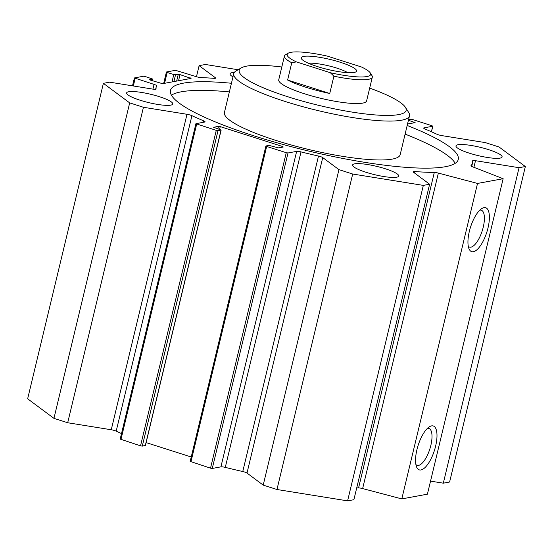 <?xml version="1.0" encoding="UTF-8"?>
<svg xmlns="http://www.w3.org/2000/svg" width="553" height="553" viewBox="0 0 553 553"><rect width="100%" height="100%" fill="white"/><g stroke="black" fill="none" stroke-linecap="round" stroke-linejoin="round"><path stroke-width="0.83" d="M430.538 481.124L443.319 483.177L449.61 482.016L525.35 166.543L519.06 167.704L475.504 160.695A4.521 0.816 13.5 0 0 472.642 160.785A4.521 0.816 13.5 0 0 472.635 160.84A162.672 29.364 -166.5 0 1 472.545 162.914A162.672 29.364 -166.5 0 1 470.99 165.658A4.521 0.816 13.5 0 0 470.949 165.734A4.521 0.816 13.5 0 0 472.539 166.785L503.147 178.702L477.529 183.437L438.37 173.096A4.521 0.816 13.5 0 0 434.312 172.439A162.672 29.364 -166.5 0 1 414.743 171.541A4.521 0.816 13.5 0 0 413.132 171.776A4.521 0.816 13.5 0 0 413.409 172.17L429.619 184.232L423.328 185.393L352.696 174.029L338.948 169.64L322.731 157.584A4.521 0.816 13.5 0 0 318.493 156.057A162.672 29.364 -166.5 0 1 301.019 151.909A4.521 0.816 13.5 0 0 296.65 151.377L288.009 152.981L286.26 152.697L266.664 146.448L266.007 145.964L269.028 145.404L278.525 147.879L283.281 147.001L282.631 146.517L220.239 126.616L218.49 126.333L213.617 127.28L221.159 130.031L218.02 130.653L216.271 130.37L195.907 123.699L204.665 122.04A4.521 0.816 13.5 0 0 205.059 121.819A4.521 0.816 13.5 0 0 203.739 120.872A162.672 29.364 -166.5 0 1 191.926 115.681A4.521 0.816 13.5 0 0 186.99 114.284L143.434 107.275L129.679 102.886L103.39 83.33L109.681 82.169L153.236 89.178A4.521 0.816 13.5 0 0 156.098 89.095A4.521 0.816 13.5 0 0 156.098 89.033A162.672 29.364 -166.5 0 1 156.195 86.966A162.672 29.364 -166.5 0 1 156.61 85.826A4.521 0.816 13.5 0 0 156.623 85.791A4.521 0.816 13.5 0 0 154.059 84.395L134.393 77.952L143.469 76.231L145.218 76.508L152.587 79.031L149.725 79.604L150.375 80.088L162.527 83.69L191.061 78.415L180.015 74.614L173.773 74.558L167.172 72.457L166.522 71.973L175.488 70.314L196.135 76.625A4.521 0.816 13.5 0 0 201.112 77.6A162.672 29.364 -166.5 0 1 213.997 78.339A4.521 0.816 13.5 0 0 215.601 78.097A4.521 0.816 13.5 0 0 215.331 77.703L199.115 65.648L205.405 64.48L238.136 69.747M356.72 487.884A162.672 29.364 13.5 0 0 358.572 487.912A4.521 0.816 -166.5 0 1 362.637 488.575L401.796 498.91L427.407 494.175L503.147 178.702M190.273 461.437L210.52 468.17L212.269 468.453L220.91 466.856A4.521 0.816 -166.5 0 1 225.285 467.382A162.672 29.364 13.5 0 0 242.76 471.529A4.521 0.816 -166.5 0 1 246.997 473.057L263.207 485.119L276.963 489.502L347.595 500.866L353.885 499.705L429.619 184.232M146.116 442.6L191.234 456.992M120.284 439.11L140.531 445.842L142.28 446.126L145.342 445.386M103.39 83.33L27.65 398.803L53.945 418.358L67.694 422.748L111.257 429.757A4.521 0.816 -166.5 0 1 116.192 431.153A162.672 29.364 13.5 0 0 121.515 433.566M171.444 95.192A147.983 26.717 -166.5 0 1 229.357 91.916M405.107 134.109A147.983 26.717 -166.5 0 1 455.223 163.322M407.181 125.462A147.983 26.717 -166.5 0 1 458.264 159.485A147.983 26.717 -166.5 0 1 254.456 136.01A147.983 26.717 -166.5 0 1 170.476 90.395A147.983 26.717 -166.5 0 1 231.431 83.268M233.76 73.59L224.421 112.487A90.374 16.314 13.5 0 0 275.705 140.344A90.374 16.314 13.5 0 0 392.277 159.098A90.374 16.314 13.5 0 0 400.172 154.681L409.503 115.784A90.374 16.314 -166.5 0 1 401.616 120.201A90.374 16.314 -166.5 0 1 301.053 106.211A90.374 16.314 -166.5 0 1 233.76 73.59A90.374 16.314 -166.5 0 1 235.951 71.04L241.267 67.895A85.853 15.498 -166.5 0 1 281.809 67.003M140.103 100.224A23.724 4.286 -166.5 0 1 126.637 92.911A23.724 4.286 -166.5 0 1 150.706 94.28A23.724 4.286 -166.5 0 1 172.771 103.985A23.724 4.286 -166.5 0 1 140.103 100.224M469.428 153.202A23.724 4.286 -166.5 0 1 455.962 145.888A23.724 4.286 -166.5 0 1 480.032 147.264A23.724 4.286 -166.5 0 1 502.096 156.969A23.724 4.286 -166.5 0 1 469.428 153.202M366.065 172.301A23.724 4.286 -166.5 0 1 352.6 164.988A23.724 4.286 -166.5 0 1 376.669 166.363A23.724 4.286 -166.5 0 1 398.734 176.061A23.724 4.286 -166.5 0 1 366.065 172.301M232.972 76.853A23.724 4.286 -166.5 0 1 230.007 73.812A23.724 4.286 -166.5 0 1 234.306 72.436M333.894 76.19A45.187 8.157 13.5 0 0 372.314 77.144L366.604 100.916A45.187 8.157 -166.5 0 1 362.664 103.121A45.187 8.157 -166.5 0 1 312.376 96.125A45.187 8.157 -166.5 0 1 278.733 79.819L284.436 56.047A45.187 8.157 13.5 0 0 291.756 62.752L296.373 61.895L330.314 72.72L333.894 76.19L329.74 93.478A45.187 8.157 -166.5 0 1 287.608 80.033L329.74 93.478M369.68 88.1A85.853 15.498 -166.5 0 1 405.397 107.303A85.853 15.498 -166.5 0 1 398.658 114.602A85.853 15.498 -166.5 0 1 295.717 99.187A85.853 15.498 -166.5 0 1 241.267 67.895M405.397 107.303L408.715 112.515A90.374 16.314 -166.5 0 1 409.503 115.784M469.338 231.41A23.046 8.53 -72.3 0 1 481.857 208.516A23.046 8.53 -72.3 0 1 486.792 232.281A23.046 8.53 -72.3 0 1 469.006 248.795A23.046 8.53 -72.3 0 1 469.338 231.41M468.287 246.292A19.355 7.161 107.7 0 0 469.518 247.08A19.355 7.161 107.7 0 0 482.223 230.822A19.355 7.161 107.7 0 0 481.283 210.209A19.355 7.161 107.7 0 0 479.824 210.14M416.941 449.651A23.046 8.53 -72.3 0 1 429.46 426.757A23.046 8.53 -72.3 0 1 434.395 450.515A23.046 8.53 -72.3 0 1 416.609 467.029A23.046 8.53 -72.3 0 1 416.941 449.651M415.897 464.534A19.355 7.161 107.7 0 0 417.121 465.322A19.355 7.161 107.7 0 0 429.826 449.064A19.355 7.161 107.7 0 0 428.886 428.444A19.355 7.161 107.7 0 0 427.428 428.381M407.768 123.029L410.243 123.54L415.123 122.6L408.425 120.291M408.584 119.621L412.469 119.503L432.066 125.759L432.716 126.243L424.068 127.84A4.521 0.816 13.5 0 0 423.674 128.061A4.521 0.816 13.5 0 0 424.994 129.001A162.672 29.364 -166.5 0 1 436.808 134.192A4.521 0.816 13.5 0 0 441.743 135.596L485.306 142.598L499.055 146.987L525.35 166.543M443.319 483.177L519.06 167.704M196.46 76.722L199.115 65.648M401.796 498.91L477.529 183.437M347.595 500.866L423.328 185.393M276.963 489.502L352.696 174.029M263.207 485.119L338.948 169.64M67.694 422.748L143.434 107.275M53.945 418.358L129.679 102.886M330.314 72.72A42.927 7.749 -166.5 0 0 370.261 72.906A42.927 7.749 -166.5 0 0 361.413 66.975L327.48 56.15A42.927 7.749 -166.5 0 0 288.196 53.206L285.535 54.775A45.187 8.157 13.5 0 0 284.436 56.047M287.608 80.033L291.756 62.752M372.314 77.144A45.187 8.157 13.5 0 0 371.913 75.512L370.261 72.906M296.373 61.895A42.927 7.749 -166.5 0 1 288.196 53.206M354.093 72.471A28.466 5.136 -166.5 0 1 324.922 68.738A28.466 5.136 -166.5 0 1 301.461 58.818A28.466 5.136 -166.5 0 1 330.093 59.441A28.466 5.136 -166.5 0 1 355.883 71.883A28.466 5.136 -166.5 0 1 354.093 72.471M347.692 72.671A22.832 4.12 13.5 0 0 328.565 65.814A22.832 4.12 13.5 0 0 308.408 63.242M414.197 122.814L414.349 122.178M431.395 131.745L432.716 126.243M423.93 128.434L424.068 127.84M473.907 167.324L475.504 160.695M190.26 78.561L190.412 77.932M178.55 80.731L180.015 74.614M176.649 81.077L178.266 74.33M173.905 81.588L175.522 74.842M172.004 81.941L173.773 74.558M164.566 83.309L167.172 72.457M215.186 78.326L215.331 77.703M362.637 488.575L438.37 173.096M358.572 487.912L434.312 172.439M414.411 172.916L414.743 171.541M246.997 473.057L322.731 157.584M242.76 471.529L318.493 156.057M225.285 467.382L301.019 151.909M220.91 466.856L296.65 151.377M212.269 468.453L288.009 152.981M210.52 468.17L286.26 152.697M190.923 461.921L266.664 146.448M282.479 147.146L282.631 146.517M219.582 129.354L220.239 126.616M217.896 128.814L218.49 126.333M145.301 445.566L221.034 130.093M142.28 446.126L218.02 130.653M140.531 445.842L216.271 130.37M120.934 439.594L196.674 124.121M203.407 122.268L203.739 120.872M116.192 431.153L191.926 115.681M111.257 429.757L186.99 114.284M152.918 89.13L154.059 84.395M133.335 85.978L135.16 78.367M152.103 80.641L152.469 79.1M431.485 131.787L432.833 126.174M471.702 166.418L472.545 162.914M163.66 83.482L166.405 72.035M190.156 461.499L265.889 146.027M145.418 445.504L221.159 130.031M120.167 439.172L195.907 123.699M155.628 89.323L156.195 86.966M132.499 85.839L134.393 77.952M152.193 80.669L152.587 79.031"/></g></svg>
